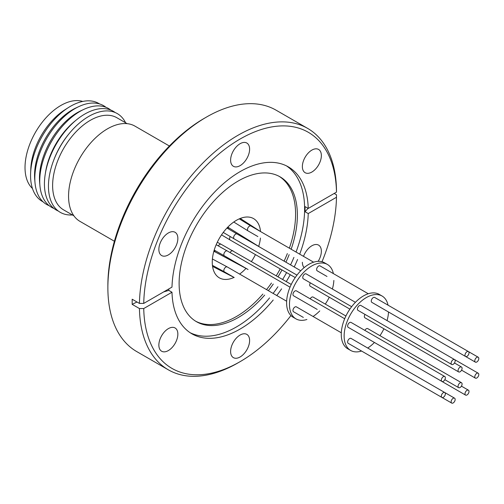 <?xml version="1.0" encoding="UTF-8"?>
<svg xmlns="http://www.w3.org/2000/svg" width="504" height="504" viewBox="0 0 504 504"><rect width="100%" height="100%" fill="white"/><g stroke="black" fill="none" stroke-linecap="round" stroke-linejoin="round"><path stroke-width="0.76" d="M273.212 300.025A96.39 55.654 -60 0 1 240.112 329.043A96.39 55.654 -60 0 1 191.917 333.818A96.39 55.654 -60 0 1 171.99 292.232L143.741 308.543A136.326 78.712 120 0 0 240.112 361.651L237.964 362.893A139.369 80.464 -60 0 1 168.279 369.791L136.742 351.584A139.369 80.464 -60 0 1 107.875 287.784L107.875 285.302A136.326 78.712 -60 0 1 204.278 118.333L206.426 117.092A139.369 80.464 -60 0 1 276.11 110.193L307.648 128.4A139.369 80.464 -60 0 1 336.483 189.649L336.483 192.131A136.326 78.712 120 0 0 240.112 139.022A136.326 78.712 120 0 0 143.741 303.414L171.99 287.104A96.39 55.654 -60 0 1 240.112 171.631A96.39 55.654 -60 0 1 288.307 166.856A96.39 55.654 -60 0 1 308.234 208.442L305.071 206.615L305.071 211.743A167.794 96.875 180 0 1 308.07 208.347M107.875 287.784A139.369 80.464 -60 0 1 206.426 117.092L204.278 118.333M240.112 335.04A13.432 7.755 -60 0 1 246.828 334.379A13.432 7.755 -60 0 1 248.888 345.139A13.432 7.755 -60 0 1 240.112 356.971A13.432 7.755 -60 0 1 233.396 357.638A13.432 7.755 -60 0 1 231.336 346.878A13.432 7.755 -60 0 1 240.112 335.04M168.361 328.633A13.432 7.755 -60 0 1 175.077 327.965A13.432 7.755 -60 0 1 177.131 338.732A13.432 7.755 -60 0 1 168.361 350.564A13.432 7.755 -60 0 1 161.645 351.231A13.432 7.755 -60 0 1 159.585 340.465A13.432 7.755 -60 0 1 168.361 328.633M168.361 232.961A13.432 7.755 -60 0 1 175.077 232.294A13.432 7.755 -60 0 1 177.131 243.06A13.432 7.755 -60 0 1 168.361 254.892A13.432 7.755 -60 0 1 161.645 255.559A13.432 7.755 -60 0 1 159.585 244.799A13.432 7.755 -60 0 1 168.361 232.961M240.112 143.703A13.432 7.755 -60 0 1 246.828 143.035A13.432 7.755 -60 0 1 248.888 153.796A13.432 7.755 -60 0 1 240.112 165.633A13.432 7.755 -60 0 1 233.396 166.295A13.432 7.755 -60 0 1 231.336 155.534A13.432 7.755 -60 0 1 240.112 143.703M311.863 150.11A13.432 7.755 -60 0 1 318.578 149.442A13.432 7.755 -60 0 1 320.639 160.209A13.432 7.755 -60 0 1 311.863 172.04A13.432 7.755 -60 0 1 305.147 172.708A13.432 7.755 -60 0 1 303.093 161.942A13.432 7.755 -60 0 1 311.863 150.11M303.509 256.36A13.432 7.755 -60 0 1 311.863 245.782A13.432 7.755 -60 0 1 318.578 245.114A13.432 7.755 -60 0 1 318.15 261.337M168.279 369.791A139.369 80.464 -60 0 1 139.438 308.543L132.174 304.353L132.174 299.219L139.438 303.414A139.369 80.464 -60 0 1 237.964 135.299A139.369 80.464 -60 0 1 307.648 128.4M237.964 362.893L237.964 362.893A139.369 80.464 -60 0 1 237.964 362.893L240.112 361.651A136.326 78.712 120 0 0 290.947 315.567M322.018 261.746A136.326 78.712 120 0 0 336.483 197.259L308.234 213.57L305.071 211.743M334.19 193.454L336.483 194.777L336.483 197.259M308.234 213.57A96.39 55.654 -60 0 1 299.697 254.155M297.574 259.491A96.39 55.654 -60 0 1 294.21 266.981M290.254 274.699A96.39 55.654 -60 0 1 286.285 281.579M281.579 288.861A96.39 55.654 -60 0 1 276.772 295.527M190.121 332.703A96.39 55.654 120 0 0 236.458 326.932A96.39 55.654 120 0 0 269.558 297.914M273.111 293.416A96.39 55.654 120 0 0 277.924 286.751M282.624 279.468A96.39 55.654 120 0 0 286.6 272.588M290.556 264.871A96.39 55.654 120 0 0 293.92 257.38M296.043 252.044A96.39 55.654 120 0 0 286.448 165.86M264.663 295.092A83.62 48.277 -60 0 1 238.247 317.539A83.62 48.277 -60 0 1 196.44 321.678A83.62 48.277 -60 0 1 183.62 254.671A83.62 48.277 -60 0 1 238.247 180.986A83.62 48.277 -60 0 1 280.06 176.841A83.62 48.277 -60 0 1 291.148 249.222M289.151 254.621A83.62 48.277 -60 0 1 285.894 262.181M282.001 269.936A83.62 48.277 -60 0 1 278.025 276.809M273.262 284.061A83.62 48.277 -60 0 1 268.342 290.663M195.552 321.149A83.62 48.277 120 0 0 236.458 316.506A83.62 48.277 120 0 0 262.874 294.059M266.547 289.624A83.62 48.277 120 0 0 271.473 283.027M276.236 275.776A83.62 48.277 120 0 0 280.205 268.903M284.105 261.148A83.62 48.277 120 0 0 287.356 253.588M289.359 248.189A83.62 48.277 120 0 0 279.153 176.343M234.045 277.414A34.209 19.751 -60 0 1 219.353 277.855A34.209 19.751 -60 0 1 214.106 250.438A34.209 19.751 -60 0 1 236.458 220.292A34.209 19.751 -60 0 1 253.562 218.604A34.209 19.751 -60 0 1 260.524 231.544M260.436 238.046A34.209 19.751 -60 0 1 258.672 246.462M255.433 254.596A34.209 19.751 -60 0 1 251.458 261.475M246.034 268.349A34.209 19.751 -60 0 1 239.633 274.082M169.394 146.015L134.94 126.12A54.986 31.746 120 0 0 107.447 128.848A54.986 31.746 120 0 0 71.524 177.301A54.986 31.746 120 0 0 79.953 221.363L114.408 241.258M127.128 123.656L116.852 117.728A53.216 30.725 120 0 0 90.248 120.362A53.216 30.725 120 0 0 55.484 167.259A53.216 30.725 120 0 0 63.636 209.897L73.912 215.832M125.609 122.787A57.015 32.917 120 0 0 88.767 116.405A57.015 32.917 120 0 0 69.004 133.793A57.015 32.917 120 0 0 53.632 160.43A57.015 32.917 120 0 0 72.4 214.956M69.004 133.793L68.349 134.6A53.216 30.725 120 0 0 53.997 159.459L53.632 160.43M115.195 112.543A57.015 32.917 120 0 0 84.748 114.087A57.015 32.917 120 0 0 76.658 119.7A57.015 32.917 120 0 0 45.247 174.107A57.015 32.917 120 0 0 58.319 211.05M76.658 119.7L74.92 121.111A53.216 30.725 120 0 0 45.606 171.889L45.247 174.107M110.804 110.074A57.015 32.917 120 0 0 83.746 109.425A57.015 32.917 120 0 0 80.041 111.365A57.015 32.917 120 0 0 39.898 185.377A57.015 32.917 120 0 0 53.985 208.486M83.746 109.425L80.823 110.804A53.563 30.92 120 0 0 77.339 112.625A53.563 30.92 120 0 0 39.627 182.158L39.898 185.377M105.985 107.308A57.015 32.917 120 0 0 78.838 106.59A57.015 32.917 120 0 0 75.127 108.53A57.015 32.917 120 0 0 34.984 182.542A57.015 32.917 120 0 0 49.184 205.695M78.838 106.59L75.909 107.969A53.563 30.92 120 0 0 72.425 109.79A53.563 30.92 120 0 0 34.713 179.323L34.984 182.542M99.59 103.956A56.53 32.64 120 0 0 70.529 106.275A56.53 32.64 120 0 0 68.424 107.554A56.53 32.64 120 0 0 30.612 173.042A56.53 32.64 120 0 0 30.555 175.505A56.53 32.64 120 0 0 43.079 201.833M68.424 107.554L64.707 109.922A50.677 29.257 120 0 0 30.807 168.638L30.612 173.042M306.904 319.479A31.424 18.144 -60 0 1 295.98 318.875L293.114 317.218A31.424 18.144 -60 0 1 288.294 292.043A31.424 18.144 -60 0 1 308.82 264.348A31.424 18.144 -60 0 1 324.532 262.792L327.398 264.449A31.424 18.144 -60 0 1 333.383 273.609M295.98 318.875A31.424 18.144 -60 0 1 291.161 293.693A31.424 18.144 -60 0 1 311.686 266.005A31.424 18.144 -60 0 1 327.398 264.449M82.713 101.436A50.677 29.257 120 0 0 60.858 105.468A50.677 29.257 120 0 0 28.709 147.13A50.677 29.257 120 0 0 32.458 188.477M310.344 282.851A2.835 1.638 120 0 0 310.269 286.259L349.889 309.128M345.914 316.008L313.11 297.064A2.835 1.638 120 0 0 311.686 297.209A2.835 1.638 120 0 0 310.199 298.834M317.173 309.412A2.835 1.638 120 0 0 317.199 309.424L293.548 295.772A2.835 1.638 120 0 1 292.963 294.475A2.835 1.638 120 0 1 294.204 291.621A2.835 1.638 120 0 1 296.39 290.858L344.686 318.742M368.273 293.75L320.034 265.898A2.835 1.638 120 0 0 318.616 266.043A2.835 1.638 120 0 0 316.758 268.538A2.835 1.638 120 0 0 317.199 270.812L326.989 276.469A2.835 1.638 120 0 1 326.976 276.463M355.414 302.318L306.18 273.899A2.835 1.638 120 0 0 304.762 274.037A2.835 1.638 120 0 0 302.91 276.538A2.835 1.638 120 0 0 303.345 278.813L351.641 306.697M341.309 332.791L296.39 306.854A2.835 1.638 120 0 0 294.204 307.616A2.835 1.638 120 0 0 292.963 310.47A2.835 1.638 120 0 0 293.548 311.768L303.345 317.425A2.835 1.638 120 0 0 303.345 317.425M361.563 351.036A31.424 18.144 -60 0 1 350.645 350.431L347.773 348.781A31.424 18.144 -60 0 1 342.959 323.599A31.424 18.144 -60 0 1 363.485 295.911A31.424 18.144 -60 0 1 379.197 294.355L382.064 296.012A31.424 18.144 -60 0 1 388.049 305.166M350.645 350.431A31.424 18.144 -60 0 1 345.826 325.256A31.424 18.144 -60 0 1 366.351 297.568A31.424 18.144 -60 0 1 382.064 296.012M365.009 314.414A2.835 1.638 120 0 0 364.934 317.816L458.653 371.927A2.835 1.638 -60 0 1 458.218 369.652A2.835 1.638 -60 0 1 460.076 367.151A2.835 1.638 -60 0 1 461.494 367.013A2.835 1.638 -60 0 1 461.929 369.287A2.835 1.638 -60 0 1 460.076 371.788A2.835 1.638 -60 0 1 458.653 371.927M461.494 382.738A2.835 1.638 -60 0 1 461.929 385.012A2.835 1.638 -60 0 1 460.076 387.513A2.835 1.638 -60 0 1 458.653 387.652A2.835 1.638 -60 0 1 458.218 385.377A2.835 1.638 -60 0 1 460.076 382.876A2.835 1.638 -60 0 1 461.494 382.738L367.775 328.627A2.835 1.638 120 0 0 366.351 328.766A2.835 1.638 120 0 0 364.864 330.391M371.839 340.975A2.835 1.638 120 0 0 371.858 340.988L465.583 395.098A2.835 1.638 -60 0 1 465.148 392.824A2.835 1.638 -60 0 1 467 390.323A2.835 1.638 -60 0 1 468.418 390.178A2.835 1.638 -60 0 1 468.852 392.452A2.835 1.638 -60 0 1 467 394.953A2.835 1.638 -60 0 1 465.583 395.098M474.787 376.834A2.835 1.638 -60 0 1 476.028 373.974A2.835 1.638 -60 0 1 478.214 373.218A2.835 1.638 -60 0 1 478.8 374.516A2.835 1.638 -60 0 1 477.559 377.37A2.835 1.638 -60 0 1 475.373 378.132A2.835 1.638 -60 0 1 474.787 376.834M474.787 360.839A2.835 1.638 -60 0 1 476.028 357.985A2.835 1.638 -60 0 1 478.214 357.223A2.835 1.638 -60 0 1 478.8 358.52A2.835 1.638 -60 0 1 477.559 361.381A2.835 1.638 -60 0 1 475.373 362.137A2.835 1.638 -60 0 1 474.787 360.839M468.418 351.565L374.699 297.461A2.835 1.638 120 0 0 373.281 297.599A2.835 1.638 120 0 0 371.423 300.101A2.835 1.638 120 0 0 371.858 302.375L465.583 356.486A2.835 1.638 -60 0 1 465.148 354.211A2.835 1.638 -60 0 1 467 351.71A2.835 1.638 -60 0 1 468.418 351.565A2.835 1.638 -60 0 1 468.852 353.839A2.835 1.638 -60 0 1 467 356.341A2.835 1.638 -60 0 1 465.583 356.486M478.214 373.218L360.845 305.456A2.835 1.638 120 0 0 359.428 305.594A2.835 1.638 120 0 0 357.575 308.095A2.835 1.638 120 0 0 358.01 310.369L451.729 364.48A2.835 1.638 -60 0 1 451.294 362.206A2.835 1.638 -60 0 1 453.146 359.705A2.835 1.638 -60 0 1 454.57 359.566A2.835 1.638 -60 0 1 455.005 361.841A2.835 1.638 -60 0 1 453.146 364.342A2.835 1.638 -60 0 1 451.729 364.48M444.774 376.526L351.055 322.421A2.835 1.638 120 0 0 348.863 323.177A2.835 1.638 120 0 0 347.628 326.038A2.835 1.638 120 0 0 348.214 327.335L441.932 381.446A2.835 1.638 -60 0 1 441.346 380.148A2.835 1.638 -60 0 1 442.588 377.288A2.835 1.638 -60 0 1 444.774 376.526A2.835 1.638 -60 0 1 445.36 377.83A2.835 1.638 -60 0 1 444.125 380.684A2.835 1.638 -60 0 1 441.932 381.446M454.57 398.179A2.835 1.638 -60 0 1 455.005 400.453A2.835 1.638 -60 0 1 453.146 402.954A2.835 1.638 -60 0 1 451.729 403.093A2.835 1.638 -60 0 1 451.294 400.819A2.835 1.638 -60 0 1 453.146 398.317A2.835 1.638 -60 0 1 454.57 398.179L351.055 338.411A2.835 1.638 120 0 0 348.863 339.173A2.835 1.638 120 0 0 347.628 342.027A2.835 1.638 120 0 0 348.214 343.331L441.932 397.435A2.835 1.638 -60 0 1 441.346 396.138A2.835 1.638 -60 0 1 442.588 393.284A2.835 1.638 -60 0 1 444.774 392.521A2.835 1.638 -60 0 1 445.36 393.819A2.835 1.638 -60 0 1 444.125 396.679A2.835 1.638 -60 0 1 441.932 397.435M357.991 348.976A2.835 1.638 120 0 0 358.01 348.982L451.729 403.093M304.164 267.611A13.432 7.755 -60 0 1 302.368 262.256M308.234 208.442L336.483 192.131M139.438 308.543L143.741 308.543M139.438 303.414L143.741 303.414M171.99 292.232L168.821 290.405A167.794 96.875 0 0 0 163.636 291.923M137.019 302.016A167.794 96.875 0 0 0 132.174 304.353M168.821 290.405L168.783 288.95M333.862 280.438A31.424 18.144 -60 0 1 332.388 289.025M329.257 297.221A31.424 18.144 -60 0 1 325.288 304.101M319.757 310.905A31.424 18.144 -60 0 1 313.06 316.481M388.527 312.001A31.424 18.144 -60 0 1 387.053 320.588M383.922 328.778A31.424 18.144 -60 0 1 379.953 335.658M374.422 342.468A31.424 18.144 -60 0 1 367.725 348.037M381.641 308.02A2.835 1.638 120 0 0 381.654 308.032L475.373 362.137M214.213 250.097L224.425 255.868A2.835 1.638 -60 0 1 223.833 254.564A2.835 1.638 -60 0 1 223.99 253.594A2.835 1.638 -60 0 1 227.26 250.948L290.021 287.185M233.762 222.025L248.069 230.908A2.835 1.638 -60 0 1 247.634 228.633A2.835 1.638 -60 0 1 249.486 226.132A2.835 1.638 -60 0 1 250.255 225.861A2.835 1.638 -60 0 1 250.904 225.987L313.608 262.187M227.405 228.299A2.835 1.909 -56 0 1 229.389 228.161L260.14 247.313M223.266 232.432L234.215 238.902A2.835 1.638 -60 0 1 234.87 234.744A2.835 1.638 -60 0 1 235.639 234.127A2.835 1.638 -60 0 1 237.056 233.988L300.756 270.761M212.43 265.356L224.425 271.858A2.835 1.638 -60 0 1 223.99 271.36A2.835 1.638 -60 0 1 223.833 270.56A2.835 1.638 -60 0 1 225.074 267.706A2.835 1.638 -60 0 1 227.26 266.944L286.644 301.228M218.358 245.902A2.835 1.714 -62.4 0 1 219.725 244.434A2.835 1.714 -62.4 0 1 221.136 244.289L291.249 284.445M230.107 252.592A2.835 1.638 -60 0 1 231.601 250.967A2.835 1.638 -60 0 1 233.018 250.828M221.533 234.858L230.177 240.017A2.835 1.638 -60 0 1 230.265 236.597M213.86 251.32L215.542 252.139A2.835 1.909 -64 0 1 214.673 250.349M212.568 266.396L234.215 277.515A2.835 1.638 -60 0 1 234.203 277.502L224.425 271.858M215.542 252.139L248.069 269.514A2.835 1.638 -60 0 1 248.044 269.501M257.626 236.426L257.865 236.559A2.835 1.638 -60 0 1 257.846 236.552L248.069 230.908M260.467 231.512L240.244 218.453M227.833 227.109L229.389 228.161M248.069 269.514L224.425 255.868M234.215 238.902L296.982 275.134M230.177 240.017L295.224 277.572M444.843 379.676L458.653 387.652M468.43 351.578L478.214 357.223M217.281 242.273L221.136 244.289M216.184 244.698L227.26 250.948M239.28 218.856L250.904 225.987M226.951 228.029L237.056 233.988M212.417 258.993L227.26 266.944M454.495 362.968L461.494 367.013M461.418 386.14L468.418 390.178M461.563 370.156L475.373 378.132"/></g></svg>
